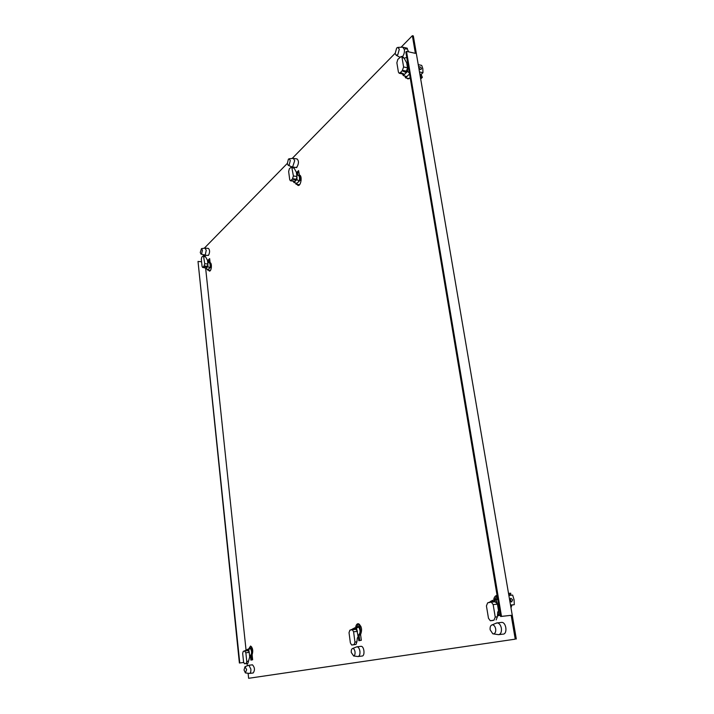 <?xml version="1.0" encoding="UTF-8"?>
<svg xmlns="http://www.w3.org/2000/svg" width="714" height="714" viewBox="0 0 714 714"><rect width="100%" height="100%" fill="white"/><g stroke="black" fill="none" stroke-linecap="round" stroke-linejoin="round"><path stroke-width="1.07" d="M515.24 639.155L248.633 678.3L515.24 639.155L511.179 615.316L500.63 616.521L501.505 616.369L406.516 51.372L405.855 52.042L500.63 616.521M248.633 678.3L248.106 673.266M247.312 665.805L247.062 663.44M205.703 268.767L246.053 650.079M203.945 255.648L203.892 255.112M406.516 51.372L415.369 53.345L412.362 35.7L401.081 47.222M395.119 53.309L292.151 158.472M287.296 163.435L204.284 248.213M295.864 167.487L296.953 167.022C298.907 163.506 298.934 160.811 297.042 158.936L293.329 158.383L294.695 160.677L292.651 166.889M404.169 58.289L406.748 57.352M408.622 51.845L406.855 48.097L405.025 48.891M406.641 78.085L407.855 78.879L410.175 77.764M406.801 63.466L407.64 62.645M204.588 255.326L208.497 255.344C209.952 252.417 209.943 250.114 208.47 248.427L208.417 248.427M208.479 270.151L209.389 271.079C211.514 271.597 212.254 262.841 210.103 262.716L209.657 258.602L208.193 260.057L208.47 262.636M253.158 672.99C255.05 670.214 254.827 667.492 252.488 664.823L252.158 664.868M250.4 655.541L250.891 660.111L252.649 659.79L252.113 654.783C253.309 650.802 252.783 647.893 250.543 646.054L248.829 648.767M497.078 595.369C495.355 595.619 494.231 597.002 493.722 599.537M500.425 615.307L498.238 615.7L497.961 614.076M503.245 634.148C507.592 633.8 506.324 622.546 501.924 622.376L500.889 622.492M362.159 656.059C365.149 655.863 364.229 646.384 361.213 646.313L360.641 646.384M358.098 635.264L358.821 640.726L361.346 640.279L360.579 634.55C362.409 629.659 361.65 626.035 358.33 623.706C356.955 623.697 356.072 624.893 355.679 627.294M296.828 184.337L298.05 185.453C301.049 186.175 302.495 175.332 299.416 175.126L298.577 170.592L296.551 172.601L296.881 175.1M298.693 171.467L297.417 172.726L297.756 175.225L297.417 172.726L298.693 171.467M296.551 172.601L298.889 172.94M298.514 185.426L297.702 184.453L298.514 185.426M516.311 639.021L413.335 35.923L412.362 35.7M405.998 49.105L407.391 48.311M408.292 78.897L407.614 78.29M406.971 64.465L407.81 63.644L406.971 64.465M209.827 270.999L209.256 270.213M209.836 260.208L208.97 260.128L209.238 262.636L208.97 260.128L209.746 259.361L208.193 260.057M249.677 648.598L250.784 646.108M251.239 655.425L251.721 659.959L251.239 655.425M494.793 599.314L497.114 595.556M499.282 615.513L498.488 610.8L499.282 615.513M356.634 627.097L358.473 623.733L356.634 627.097M359.035 635.13L359.758 640.556L359.035 635.13M511.179 615.316L501.505 616.369M239.77 662.949L198.01 261.44L239.386 663.02L243.661 662.485L239.386 663.02M201.58 261.761L198.01 261.44M251.274 648.285L251.631 646.857M248.383 665.403L248.909 665.252L250.855 669.063C251.016 671.571 250.587 673.025 249.579 673.436L245.616 672.954M246.633 669.598L245.402 672.927L244.036 670.027L245 666.68L246.633 669.598M251.355 648.267C252.274 652.025 251.944 654.452 250.364 655.541C251.926 653.953 251.98 651.579 250.543 648.428L252.283 648.16M247.874 649.178L245.991 650.267M250.543 648.428L248.642 649.57L249.195 652.096L248.142 650.65M249.579 655.622L250.364 655.541M244.581 651.061L243.269 651.329L242.671 653.39L243.581 661.985L244.474 663.761L246.169 663.484L246.767 661.414L245.848 652.766L244.581 651.061L247.856 649.731L246.018 650.097M246.767 661.414L248.463 661.218L249.713 656.934L249.195 652.096M244.572 663.761L246.178 663.565M246.259 663.556L247.901 663.315L249.097 659.192M248.463 661.218L247.901 663.315M246.794 649.936L243.528 651.275M250.498 648.437L248.659 648.803M248.642 649.57L247.856 649.731L247.954 650.668M354.956 642.1L353.591 631.783L352.332 629.712L349.869 630.176L349.03 632.666L350.378 642.921L351.645 645.01L354.108 644.599L354.956 642.1L356.875 641.886L357.339 638.048L358.142 636.79L356.554 628.025L359.713 626.481C361.052 630.935 360.588 633.854 358.321 635.237C360.561 633.256 360.632 630.417 358.544 626.714L359.49 624.259M356.224 647.054L357.17 646.786C358.544 647.143 359.463 648.642 359.918 651.275C360.168 654.265 359.561 656.032 358.107 656.559L353.528 655.952M355.028 651.882C355.206 654.185 354.751 655.532 353.644 655.934L351.288 652.498C351.101 650.213 351.565 648.865 352.662 648.455L352.725 648.446C353.858 648.544 354.626 649.686 355.028 651.882M359.713 626.481L360.891 626.356M354.715 627.802L352.743 629.043M351.761 629.802L355.429 628.249L352.796 628.775M351.815 645.001L353.591 644.796M353.725 644.787L356.027 644.385L354.108 644.599M356.875 641.886L356.027 644.385M353.912 628.552L350.253 630.096M358.49 626.722L355.858 627.249M356.554 628.025L355.429 628.249L355.572 629.364M357.357 631.024L355.831 629.337M496.748 598.921L497.363 597.047M508.868 595.44L512.652 595.074L514.071 599.751L514.303 604.678L510.51 605.061M512.652 599.894L510.822 598.198L509.796 600.179L511.456 601.911L512.652 599.894M510.546 605.249L514.303 604.678M510.501 601.563L510.706 600.278L509.903 598.93M495.641 623.402L497.39 622.885C499.372 623.331 500.692 625.107 501.362 628.195C501.746 631.828 500.853 633.996 498.711 634.692L493.374 633.898M495.668 628.9C495.962 631.685 495.284 633.345 493.651 633.88L492.803 633.809L490.152 629.802C489.866 627.044 490.536 625.384 492.151 624.83L492.276 624.812C493.945 624.902 495.079 626.267 495.668 628.9M510.992 607.873L511.884 605.115M510.117 595.324L508.502 593.298M508.618 593.405L510.715 593.209L510.724 595.262M499.247 608.274L498.238 608.89L499.336 608.783M492.473 600.287L490.518 601.697M498.229 608.881L499.229 608.158M497.685 598.975L496.15 600.153L497.355 603.749L495.07 601.786M490.447 602.286L487.653 602.839L486.43 605.9L488.474 618.27L490.304 620.743L493.999 620.136L495.239 617.057L493.16 604.597L491.348 602.161L490.447 602.286L494.49 600.483L490.607 601.259M495.239 617.057L497.381 616.825L497.703 612.21L498.542 610.711L497.355 603.749M490.607 620.734L492.517 620.52M492.749 620.493L493.999 620.136M497.381 616.825L496.141 619.904M492.249 600.929L488.215 602.723M497.649 598.734L494.186 599.439M496.15 600.153L494.49 600.483L494.713 601.822M204.954 248.115L206.257 250.284L205.195 255.032L201.009 254.122L200.259 252.47L201.491 248.615L202.41 250.284L201.598 253.925L201.009 254.122M211.398 267.331L209.845 267.92C210.443 265.171 210.193 263.43 209.095 262.698L209.032 262.69M205.337 267.795L205.668 268.759L208.309 269.419L207.622 270.079L210.505 270.32M207.622 270.079L207.355 269.223M208.881 262.672L209.238 262.636C210.255 263.064 210.692 264.599 210.532 267.25M207.131 266.465L203.999 266.188L204.731 263.725L203.454 255.603L201.821 257.076L201.321 259.307L202.062 266.367L202.589 267.411L206.328 268.125L207.212 267.25L207.881 264.251L207.872 266.608L209.809 267.911L208.265 269.41M203.115 267.063L203.999 266.188L207.212 267.25L207.872 266.608M207.881 264.251L207.462 260.271L205.543 256.79L203.981 256.638M203.454 255.603L204.757 255.728L205.543 256.79M205.668 268.759L206.328 268.125M287.314 163.595L288.411 159.16L289.108 158.794L290.286 160.561L289.179 164.996L288.224 165.327L287.314 163.595M301.121 180.463L300.067 180.321L299.112 181.24C299.907 178.081 299.603 176.099 298.193 175.287L296.738 175.082M293.374 181.169L293.909 182.516L296.979 183.311L296.033 184.23L299.541 184.712M296.033 184.23L295.596 183.007M297.881 175.242L298.425 175.189C299.728 175.662 300.273 177.375 300.067 180.321M295.926 179.517L292.41 179.027L293.409 175.992L291.678 166.746L289.331 168.816L288.652 171.538L289.714 179.642L290.375 180.758L291.178 180.24L294.811 181.633L296.042 180.428L296.953 176.769L296.953 179.535L299.112 181.24M291.178 180.24L292.41 179.027L296.042 180.428L296.953 179.535M296.953 176.769L296.355 172.19L294.088 168.102L292.329 167.844M291.678 166.746L293.115 166.951L294.088 168.102M296.935 183.311L299.068 181.231M293.909 182.516L294.811 181.633M418.243 64.644L421.724 65.402L422.813 68.606L422.974 72.694L419.493 71.953M419.877 66.697L421.501 68.321L421.322 69.196L420.359 69.517L418.877 67.759L419.002 66.946L419.877 66.697M419.832 73.979L421.305 74.292L422.974 72.694M419.823 69.267L419.163 68.544M407.989 64.742L406.98 64.528M397.841 47.392L399.322 49.23L397.787 54.728L396.208 55.273L395.145 53.496L396.672 48.016L397.841 47.392L402.714 47.169L404.383 49.552C404.659 52.354 403.999 54.737 402.393 56.692M420.368 77.121L421.064 74.238L422.358 77.371L420.68 78.959M420.421 76.96L422.358 77.371M406.9 76.585L405.579 77.862L409.158 78.602M405.579 77.862L404.838 76.086M406.132 71.605L402.205 70.784L403.606 66.973L402.036 57.575L401.241 56.442L397.814 59.414L396.868 62.778L398.412 72.105L399.215 73.265L400.483 72.489L404.57 74.345L406.311 72.65L406.132 71.605L407.569 68.133L407.587 71.4L409.399 73.105M409.541 73.961L406.846 76.568L403.294 75.595L402.5 73.953M400.483 72.489L402.205 70.784L406.311 72.65L407.587 71.4M407.569 68.133L406.703 62.85L403.999 58.004L402.036 57.575M401.313 56.451L402.812 56.781L403.999 58.004M403.294 75.595L404.57 74.345M403.071 74.069L403.696 73.953M247.856 663.279L246.169 663.484M249.231 652.382L245.848 652.766M244.911 651.007L248.222 650.632M357.419 631.363L353.591 631.783M352.252 629.712L355.965 629.311M497.444 604.16L493.16 604.597M491.214 602.152L495.284 601.741M207.355 266.242L204.222 265.965M204.731 263.725L207.863 264.01M202.892 267.277L204.097 267.384M296.239 179.214L292.722 178.723M293.409 175.992L296.926 176.492M290.875 180.544L292.597 180.785M406.569 71.177L402.642 70.356M403.606 66.973L407.533 67.803M400.045 72.917L402.589 73.444M406.855 48.097L402.866 47.204M252.97 672.999L249.721 673.4M502.629 634.166L499.148 634.585M361.819 656.068L358.348 656.496M245.045 666.68L248.758 665.252M252.488 664.823L248.909 665.252M252.167 655.318L250.489 655.514M244.956 651.007L248.329 650.624M352.725 648.446L356.902 646.786M361.213 646.313L357.17 646.786M360.632 634.951L358.535 635.183M352.332 629.712L356.143 629.302M511.215 601.911L511.876 601.777M492.276 624.812L496.899 622.876M501.924 622.376L497.39 622.885M491.348 602.161L495.623 601.732M208.47 248.427L205.168 248.106M201.491 248.615L205.052 248.106M210.103 262.707L209.238 262.636M209.095 262.698L207.703 262.573M202.615 267.411L204.739 267.598M289.108 158.794L293.151 158.374M288.224 165.327L291.607 166.737M296.729 167.612L293.383 167.121M300.032 175.412L298.425 175.189M290.375 180.758L293.74 181.222M396.208 55.273L399.956 57.254M408.328 66.741L407.319 66.527M399.215 73.265L403.124 74.086"/></g></svg>
